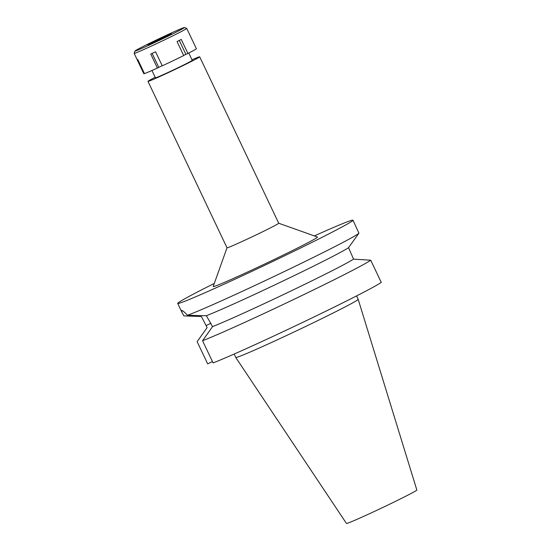 <?xml version="1.0" encoding="UTF-8"?>
<svg xmlns="http://www.w3.org/2000/svg" width="551" height="551" viewBox="0 0 551 551"><rect width="100%" height="100%" fill="white"/><g stroke="black" fill="none" stroke-linecap="round" stroke-linejoin="round"><path stroke-width="0.83" d="M151.959 70.5L155.437 77.822A20.373 0.606 -25.4 0 0 176.051 68.703A20.373 0.606 -25.4 0 0 192.244 60.348L188.766 53.02M191.989 59.811A28.618 0.847 154.6 0 1 199.689 56.808A28.618 0.847 154.6 0 1 176.947 68.544A28.618 0.847 154.6 0 1 147.985 81.362A28.618 0.847 154.6 0 1 155.182 77.285M147.985 81.362L227.019 247.798A28.618 0.847 -25.4 0 0 255.981 234.981A28.618 0.847 -25.4 0 0 278.723 223.251L199.689 56.808M227.012 247.792L213.203 286.506A57.724 1.715 -25.4 0 0 271.622 260.713A57.724 1.715 -25.4 0 0 317.452 237.013L278.716 223.238M314.366 235.911A97.017 2.879 154.6 0 1 352.984 220.193A97.017 2.879 154.6 0 1 275.893 259.969A97.017 2.879 154.6 0 1 177.711 303.422A97.017 2.879 154.6 0 1 214.305 283.428M187.464 315.255A97.017 2.879 -25.4 0 0 281.933 272.69A97.017 2.879 -25.4 0 0 358.921 233.176L348.556 247.654A82.464 2.445 154.6 0 1 283.951 280.555A82.464 2.445 154.6 0 1 206.377 315.716L187.464 315.255C184.358 311.962 182.422 310.371 181.665 310.468L181.995 312.438L183.862 315.881L201.432 316.577L207.121 327.576L197.134 341.668L207.672 363.853L212.445 361.566M348.556 247.654L353.535 259.135A82.464 2.445 -25.4 0 1 289.289 291.789A82.464 2.445 -25.4 0 1 212.541 326.633L206.377 315.716M352.984 220.193L358.921 233.176M212.541 326.633L202.554 340.725L213.085 362.909A97.017 2.879 -25.4 0 0 305.006 321.288A97.017 2.879 -25.4 0 0 381.264 282.394L370.727 260.21L353.535 259.135M370.727 260.21A97.017 2.879 154.6 0 1 294.475 299.103A97.017 2.879 154.6 0 1 202.554 340.725M358.178 299.324L416.845 490.025A38.963 1.157 -25.4 0 1 385.886 505.997A38.963 1.157 -25.4 0 1 346.455 523.45L235.752 357.454A67.766 2.011 -25.4 0 0 235.752 357.454A67.766 2.011 -25.4 0 0 304.324 327.101A67.766 2.011 -25.4 0 0 358.178 299.324A67.766 2.011 -25.4 0 0 358.178 299.317L356.566 295.921M158.64 39.486L150.933 43.46L153.929 42.275L168.461 35.14L158.64 39.486M161.119 39.052A13.1 0.386 154.6 0 1 147.868 44.913A13.1 0.386 154.6 0 1 158.275 39.548A13.1 0.386 154.6 0 1 171.526 33.68A13.1 0.386 154.6 0 1 161.119 39.052A13.1 0.386 -25.4 0 0 171.526 33.68A13.1 0.386 -25.4 0 0 158.275 39.548A13.1 0.386 -25.4 0 0 147.868 44.913A13.1 0.386 -25.4 0 0 161.119 39.052M144.362 73.421L143.804 73.682A29.107 0.861 -25.4 0 0 143.804 73.689L134.155 53.364A29.107 0.861 154.6 0 1 134.155 53.337L134.981 51.009A27.357 0.813 154.6 0 1 156.725 39.817A27.357 0.813 154.6 0 1 184.392 27.55A27.357 0.813 154.6 0 1 162.669 38.784A27.357 0.813 154.6 0 1 134.981 51.009M143.804 73.689L137.151 59.673A29.107 0.861 -25.4 0 0 137.784 59.563L144.438 73.579A29.107 0.861 -25.4 0 0 157.414 68.055L162.201 65.727M157.414 68.055L150.76 54.039A29.107 0.861 -25.4 0 0 155.596 51.815L162.256 65.831A29.107 0.861 -25.4 0 0 173.255 60.651A29.107 0.861 -25.4 0 0 183.703 55.561L177.05 41.545A29.107 0.861 -25.4 0 0 181.251 39.438L187.912 53.454A29.107 0.861 -25.4 0 0 196.39 48.715A29.107 0.861 -25.4 0 0 196.383 48.715L186.734 28.397A29.107 0.861 154.6 0 1 163.606 40.326A29.107 0.861 154.6 0 1 134.155 53.364M183.648 55.437L187.912 53.454M184.392 27.55L186.713 28.377A29.107 0.861 154.6 0 1 186.734 28.397M189.73 34.699L196.383 48.715M179.289 40.43L185.88 54.322M152.138 53.413L158.736 67.312M210.923 323.265L206.157 325.545M181.961 312.362L177.711 303.422M235.745 357.447L234.134 354.052"/></g></svg>
